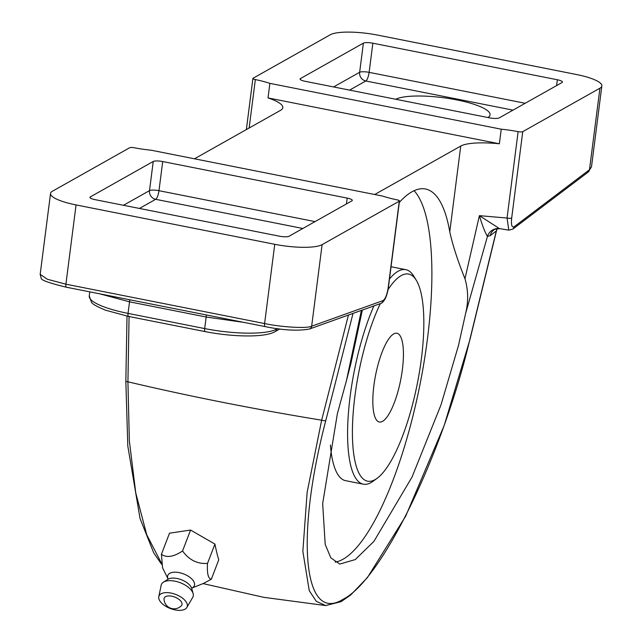 <?xml version="1.0" encoding="UTF-8"?>
<svg xmlns="http://www.w3.org/2000/svg" width="642" height="642" viewBox="0 0 642 642"><rect width="100%" height="100%" fill="white"/><g stroke="black" fill="none" stroke-linecap="round" stroke-linejoin="round"><path stroke-width="0.96" d="M161.415 554.295L169.504 533.197L190.57 530.059L182.553 550.972C173.693 556.895 166.655 558.002 161.415 554.295L162.57 567.825L167.963 578.779A14.22 7.11 21 0 1 179.15 572.624A14.22 7.11 21 0 1 192.648 579.903A14.22 7.11 21 0 1 192.03 587.976M129.074 316.53L127.927 381.805L129.347 440.853L135.759 492.952L146.705 534.674L161.471 563.235M203.041 583.594L263.838 597.341L325.622 605.558L316.273 601.337L309.251 590.656L302.855 551.35L307.133 492.342L321.65 420.189L348.445 315.037M190.57 530.059L214.934 544.063A239.763 67.691 101.2 0 0 218.753 559.84L211.33 579.204C208.209 578.779 206.933 573.523 207.502 563.427C197.383 564.117 189.069 559.968 182.553 550.972M203.65 583.345L211.33 579.204M214.934 544.063L207.502 563.427M158.791 596.675L161.174 585.223A16.965 8.482 21 0 1 163.349 582.23A16.965 8.482 21 0 1 174.913 581.171A16.965 8.482 21 0 1 193.138 593.657A16.965 8.482 21 0 1 192.752 597.333L186.862 607.436A15.079 7.535 21 0 1 175.081 609.9A15.079 7.535 21 0 1 158.791 596.675A15.079 7.535 21 0 1 171.005 593.072A15.079 7.535 21 0 1 186.862 607.436M181.967 603.255A9.478 4.735 21 0 1 181.365 605.711A10.055 10.055 0 0 1 164.039 599.066A9.478 4.735 21 0 1 172.329 596.322A9.478 4.735 21 0 1 181.967 603.255M164.127 599.716A9.478 4.735 21 0 1 164.039 599.066M362.345 310.054L350.837 363.749L346.463 380.578L361.406 310.391M353.028 313.4L325.791 420.558C295.184 537.531 303.417 624.152 343.173 599.235C381.549 580.159 442.49 455.058 469.872 339.425A3.772 1.027 13.7 0 0 470.064 339.193L496.483 230.839L490.183 235.662L487.447 236.392L465.611 313.489C468.499 301.692 468.291 290.12 464.968 278.756C457.842 261.061 452.779 245.413 449.761 231.818A192.295 54.289 101.2 0 0 425.494 189.005A192.295 54.289 101.2 0 0 399.292 202.431M346.463 380.578L337.379 413.665L322.669 503.601L325.197 544.384L330.847 557.858L339.746 564.069L355.251 559.583L373.941 541.342L412.068 477.006L441.03 404.781L458.484 345.476L465.611 313.489M335.108 562.119A192.295 54.289 101.2 0 0 427.387 339.313A192.295 54.289 101.2 0 0 414.098 190.698M449.761 231.818L460.747 146.063L374.711 194.51M460.747 146.063A45.245 10.208 -172.7 0 1 499.372 143.776L268.011 97.929A45.245 10.208 -172.7 0 1 282.809 107.663A45.245 10.208 -172.7 0 1 280.514 110.352L194.47 158.799M499.372 143.776L501.242 129.194L269.873 83.356L268.011 97.929M333.615 86.943L359.648 72.281L363.388 43.134L300.456 78.573L300.336 79.544M363.388 43.134A7.543 1.701 -172.7 0 1 372.858 43.207L369.126 72.353L525.188 103.274M556.606 85.587L557.352 79.76L372.858 43.207M557.352 79.76A7.543 1.701 -172.7 0 1 562.456 82.056A7.543 1.701 -172.7 0 1 562.079 82.505L499.147 117.935A7.543 1.701 -172.7 0 1 489.677 117.871L305.183 81.309A7.543 1.701 -172.7 0 1 300.079 79.014A7.543 1.701 -172.7 0 1 300.456 78.573M501.242 129.194A45.245 10.208 -172.7 0 1 518.126 131.642A3.772 0.851 7.3 0 0 522.748 131.658L599.933 88.195A37.701 8.506 7.3 0 0 601.851 85.956A37.701 8.506 7.3 0 0 576.323 74.48L377.632 35.109A37.701 8.506 7.3 0 0 330.277 34.772L253.1 78.228A3.772 0.851 7.3 0 0 252.908 78.452A3.772 0.851 7.3 0 0 255.347 79.576A45.245 10.208 -172.7 0 1 269.873 83.356M522.748 131.658L511.682 218.047C511.032 224.909 511.843 227.822 514.098 226.803L589.484 169.745L591.491 166.84L601.851 85.956M382.512 196.059L151.151 150.212A45.245 10.208 -172.7 0 1 134.258 147.764A3.772 0.851 7.3 0 0 129.636 147.756L52.459 191.212A37.701 8.506 7.3 0 0 50.541 193.451A37.701 8.506 7.3 0 0 76.061 204.926L65.909 284.189L264.6 323.552C281.637 327.227 307.518 328.68 311.659 326.192L383.009 300.625C385.336 299.06 387.07 294.71 388.217 287.568L399.284 201.179A3.772 0.851 7.3 0 0 399.476 200.954A3.772 0.851 7.3 0 0 397.037 199.831A45.245 10.208 -172.7 0 1 382.512 196.059M123.465 205.28L149.506 190.618L153.237 161.471L90.313 196.909A7.543 1.701 -172.7 0 0 89.928 197.351A7.543 1.701 -172.7 0 0 95.032 199.646L279.527 236.208A7.543 1.701 -172.7 0 0 289.004 236.272L351.928 200.842A7.543 1.701 -172.7 0 0 352.314 200.392A7.543 1.701 -172.7 0 0 347.202 198.097L162.707 161.543L158.975 190.69L315.037 221.61M153.237 161.471A7.543 1.701 -172.7 0 1 162.707 161.543M265.242 326.569A3.772 1.067 101.2 0 1 265.058 326.585L265.058 326.585A3.772 1.067 101.2 0 1 264.6 323.552L274.752 244.297A37.701 8.506 7.3 0 0 322.107 244.642L399.284 201.179M274.752 244.297L76.061 204.926M464.968 278.756L479.389 215.656L507.06 218.039L518.126 131.642M395.729 99.253A49.017 11.058 -172.7 0 1 450.572 98.78A49.017 11.058 -172.7 0 1 490.063 114.846A49.017 11.058 -172.7 0 1 487.952 117.526M380.321 303.618A105.569 29.805 101.2 0 0 354.882 396.347A105.569 29.805 101.2 0 0 377.119 478.306L373.179 481.195A109.341 30.872 -78.8 0 1 363.324 484.18L345.581 480.665A109.341 30.872 -78.8 0 1 330.389 444.978M363.324 484.18A109.341 30.872 -78.8 0 1 350.147 396.315A109.341 30.872 -78.8 0 1 373.901 305.913M377.119 478.306A105.569 29.805 101.2 0 0 421.369 358.91A105.569 29.805 101.2 0 0 416.337 280.361A105.569 29.805 101.2 0 0 388.049 289.638M402.373 369.607A45.245 12.776 -78.8 0 1 379.326 422.011A45.245 12.776 -78.8 0 1 373.877 385.649A45.245 12.776 -78.8 0 1 396.917 333.246A45.245 12.776 -78.8 0 1 402.373 369.607M389.485 278.965A109.341 30.872 -78.8 0 1 405.824 269.664A109.341 30.872 -78.8 0 1 413.801 276.18L416.337 280.361M322.107 244.642L311.659 326.192A3.772 3.563 70.3 0 1 309.396 329.033C297.703 331.103 282.921 330.285 265.058 326.585L66.367 287.215C48.64 282.929 40.245 279.84 41.176 277.946L40.173 274.343L47.404 279.27L65.909 284.189A3.772 1.067 101.2 0 0 66.367 287.215L66.367 287.215A3.772 1.067 101.2 0 0 66.551 287.199M499.444 228.592A11.315 10.938 111.3 0 0 487.447 236.392C485.047 232.468 482.359 225.559 479.389 215.656L499.444 228.592L508.801 230.141L507.06 218.039A3.772 0.851 7.3 0 0 511.682 218.047M243.848 322.38L206.17 317.02L204.686 328.576A57.307 12.928 7.3 0 0 276.662 329.097L277.464 328.648M206.202 314.925A3.772 1.067 -78.8 0 1 206.17 317.02L129.532 301.828L99.59 293.795M469.872 339.425L496.258 231.2A11.315 10.32 53.7 0 1 497.197 228.672M490.183 235.662A11.315 10.32 53.7 0 1 493.891 229.924L493.891 229.924C493.746 229.411 495.712 228.993 499.797 228.672M193.138 593.657L191.781 588.57A13.683 6.837 -159 0 0 177.088 578.498A13.683 6.837 -159 0 0 167.755 579.357L163.349 582.23M125.84 381.155A3.772 0.658 1 0 0 125.832 381.179A3.772 0.658 1 0 0 127.927 381.805A729.954 164.657 7.3 0 0 321.65 420.189A3.772 0.907 -165.8 0 0 325.791 420.558M591.483 166.84L588.208 172.048A3.772 3.451 -127.1 0 0 589.484 169.745L599.933 88.195M255.347 79.576L249.144 128.007M90.313 196.909L90.185 197.88M346.455 203.923L347.202 198.097M302.847 228.48L155.669 199.317A7.543 7.03 -119.4 0 1 149.506 190.618A7.543 1.701 -172.7 0 1 158.975 190.69A7.543 2.127 -78.8 0 1 155.669 199.317L139.442 208.449M512.998 110.143L365.812 80.98A7.543 7.03 -119.4 0 1 359.648 72.281A7.543 1.701 -172.7 0 1 369.126 72.353A7.543 2.127 -78.8 0 1 365.812 80.98L349.593 90.113M588.208 172.048L512.822 229.106A3.772 3.451 -127.1 0 0 514.098 226.803M383.009 300.625A3.772 3.563 70.3 0 1 380.746 303.465A3.772 3.563 70.3 0 1 380.738 303.465C381.886 303.321 383.346 301.788 385.136 298.851C386.5 296.532 388.434 289.101 388.41 287.351A3.772 0.851 7.3 0 1 388.217 287.568M279.808 328.953L274.969 331.681A3.772 3.515 -119.4 0 0 276.662 329.097L276.734 328.543M129.564 299.742A3.772 1.067 -78.8 0 1 129.532 301.828L128.047 313.392L204.686 328.576A3.772 1.067 -78.8 0 0 205.143 331.601L128.504 316.418A3.772 1.067 -78.8 0 1 128.047 313.392A57.307 12.928 7.3 0 1 89.254 295.946L89.776 291.853M205.408 331.545A3.772 1.067 -78.8 0 1 205.143 331.601C232.741 337.066 264.793 337.7 274.969 331.681M128.769 316.362A3.772 1.067 -78.8 0 1 128.504 316.418L105.457 310.166C96.669 306.499 91.999 303.81 91.437 302.101L89.254 295.946M470.064 339.193A3.772 1.027 13.7 0 0 470.072 339.161L444.24 425.373L405.704 516.136L367.441 577.543L350.644 595.03L341.071 601.666L325.622 605.558M168.18 579.228L167.971 578.643L167.674 579.413M191.549 588.192L192.094 587.895L191.797 588.666M192.006 588.008L203.658 583.345M405.824 269.664L391.05 266.743M40.173 274.335L50.541 193.451M252.908 78.452L246.359 129.58M512.822 229.114L508.801 230.141M309.38 329.041L380.738 303.465M399.476 200.954L388.41 287.351M161.591 564.286L153.751 552.89L140.036 518.503L127.806 446.005L125.84 381.179L127.012 316.121M496.491 230.831L497.293 228.664"/></g></svg>
